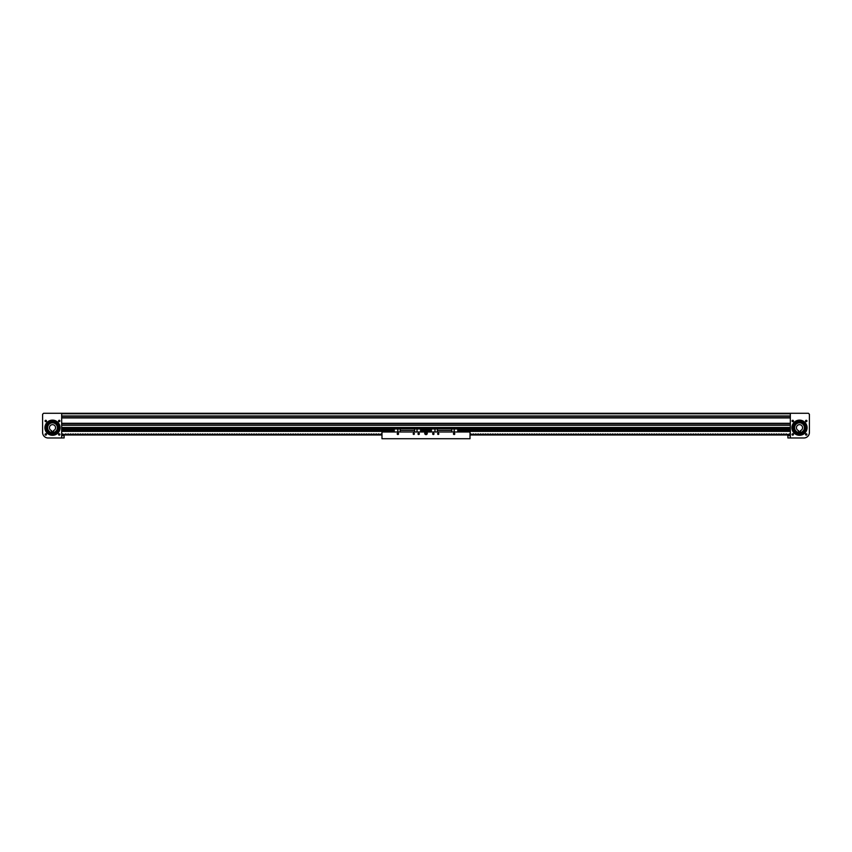 <?xml version="1.0" encoding="UTF-8"?>
<svg xmlns="http://www.w3.org/2000/svg" width="852" height="852" viewBox="0 0 852 852"><rect width="100%" height="100%" fill="white"/><g stroke="black" fill="none" stroke-linecap="round" stroke-linejoin="round"><path stroke-width="1.28" d="M394.242 431.378L62.281 431.378L62.281 427.96L790.326 427.96L789.719 427.96L789.719 431.378L457.758 431.378M420.6 431.378L431.4 431.378M713.241 431.378L710.919 431.378M141.081 431.378L138.759 431.378M62.281 430.058L394.242 430.026M61.674 413.284L790.326 413.284L790.326 437.981L803.894 437.981A5.506 5.506 0 0 0 809.4 432.475L809.4 414.264L808.42 413.284L61.674 413.284L790.326 413.284L61.674 413.284L790.326 413.284L61.674 413.284L61.674 437.981L48.106 437.981A5.506 5.506 0 0 1 42.6 432.475L42.6 414.264L43.58 413.284L61.674 413.284M61.674 416.202L790.326 416.202L61.674 416.202M61.674 417.704L790.326 417.704L61.674 417.704M61.674 423.54L790.326 423.54L61.674 423.54M61.674 425.031L790.326 425.031L61.674 425.031M806.929 434.456A0.682 0.682 0 0 0 806.237 433.774A0.682 0.682 0 0 0 805.555 434.456A0.682 0.682 0 0 0 806.237 435.138A0.682 0.682 0 0 0 806.929 434.456M806.929 420.973A0.682 0.682 0 0 0 806.237 420.281A0.682 0.682 0 0 0 805.555 420.973A0.682 0.682 0 0 0 806.237 421.655A0.682 0.682 0 0 0 806.929 420.973M792.892 420.302L793.436 420.973L792.072 420.973L793.436 420.973A0.682 0.682 0 0 0 792.754 420.281A0.682 0.682 0 0 0 792.072 420.973L792.275 420.483M792.126 420.696L792.072 420.973A0.682 0.682 0 0 0 792.754 421.655A0.682 0.682 0 0 0 793.436 420.973L793.137 420.398M792.072 434.456L793.436 434.456A0.682 0.682 0 0 0 792.754 433.774A0.682 0.682 0 0 0 792.072 434.456A0.682 0.682 0 0 0 792.754 435.138A0.682 0.682 0 0 0 793.436 434.456L793.382 434.19M792.083 434.318L793.425 434.318L792.083 434.318M793.425 421.112L792.19 421.357M807.078 427.715A7.583 7.583 0 0 0 799.495 420.132A7.583 7.583 0 0 0 791.913 427.715A7.583 7.583 0 0 0 799.495 435.287A7.583 7.583 0 0 0 807.078 427.715M799.495 420.132L799.506 421.112A6.603 6.603 0 0 0 794.969 422.911L794.469 422.805A7.029 7.029 0 0 0 792.882 425.318M792.072 420.973L793.436 420.973M802.648 421.09A7.338 7.338 0 0 0 799.261 420.377M798.207 420.494A7.338 7.338 0 0 0 797.621 420.622M806.514 428.173A7.029 7.029 0 0 0 806.077 425.233M802.435 421.325A7.029 7.029 0 0 0 799.368 420.686M805.076 426.405A5.73 5.73 0 0 0 798.186 422.134A5.73 5.73 0 0 0 793.915 429.014A5.73 5.73 0 0 0 800.805 433.295A5.73 5.73 0 0 0 805.076 426.405M796.844 423.316C791.007 426.479 796.652 435.809 802.158 432.102C807.984 428.95 802.339 419.621 796.844 423.316M802.03 431.9A4.888 4.888 0 0 0 804.256 426.596A4.888 4.888 0 0 0 796.961 423.529A4.888 4.888 0 0 0 794.873 429.312M804.384 427.715A4.888 4.888 0 0 1 799.495 432.603A4.888 4.888 0 0 1 794.607 427.715A4.888 4.888 0 0 1 799.495 422.826A4.888 4.888 0 0 1 804.384 427.715M802.552 427.715A3.057 3.057 0 0 0 799.495 424.658A3.057 3.057 0 0 0 798.516 430.611L798.516 431.57L800.475 431.57L800.475 430.611A3.057 3.057 0 0 0 802.552 427.715M802.446 431.613A4.888 4.888 0 0 0 804.171 429.131M796.545 423.806A4.888 4.888 0 0 0 794.82 426.288M804.086 421.9L803.489 421.772L804.086 421.9M798.228 420.675L797.621 420.547L798.228 420.675M794.469 422.805L794.171 422.911A6.986 6.986 0 0 0 798.143 434.169A6.986 6.986 0 0 0 806.301 425.446L805.577 425.127A6.603 6.603 0 0 0 802.137 421.665L802.818 420.899M45.071 434.456A0.682 0.682 0 0 1 45.763 433.774A0.682 0.682 0 0 1 46.445 434.456A0.682 0.682 0 0 1 45.763 435.138A0.682 0.682 0 0 1 45.071 434.456M45.071 420.973A0.682 0.682 0 0 1 45.763 420.281A0.682 0.682 0 0 1 46.445 420.973A0.682 0.682 0 0 1 45.763 421.655A0.682 0.682 0 0 1 45.071 420.973M58.863 420.398L58.564 420.973L59.928 420.973L58.564 420.973A0.682 0.682 0 0 1 59.246 420.281A0.682 0.682 0 0 1 59.928 420.973L59.81 420.579M59.523 420.345L59.928 420.973A0.682 0.682 0 0 1 59.246 421.655A0.682 0.682 0 0 1 58.564 420.973L59.928 420.973M58.575 434.318L59.885 434.2M58.564 434.456L59.928 434.456A0.682 0.682 0 0 1 59.246 435.138A0.682 0.682 0 0 1 58.564 434.456A0.682 0.682 0 0 1 59.246 433.774A0.682 0.682 0 0 1 59.928 434.456L58.564 434.456L59.928 434.456M44.922 427.715A7.583 7.583 0 0 1 52.504 420.132A7.583 7.583 0 0 1 60.087 427.715A7.583 7.583 0 0 1 52.504 435.287A7.583 7.583 0 0 1 44.922 427.715M52.504 420.132L52.813 420.142A7.583 7.583 0 0 0 49.182 420.899L49.863 421.665A6.603 6.603 0 0 0 46.423 425.127L45.699 425.446A6.986 6.986 0 0 0 53.857 434.169A6.986 6.986 0 0 0 57.829 422.911L57.531 422.805A7.029 7.029 0 0 1 59.118 425.318M55.039 423.529A4.888 4.888 0 0 1 57.18 426.288M47.829 429.131A4.888 4.888 0 0 0 49.554 431.613A4.888 4.888 0 0 1 48 429.61M47.882 426.117A4.888 4.888 0 0 0 52.504 432.603A4.888 4.888 0 0 0 57.393 427.715A4.888 4.888 0 0 0 52.504 422.826A4.888 4.888 0 0 0 47.616 427.715A4.888 4.888 0 0 1 47.744 426.596M49.448 427.715A3.057 3.057 0 0 1 52.504 424.658A3.057 3.057 0 0 1 53.484 430.611L53.484 431.57L51.525 431.57L51.525 430.611A3.057 3.057 0 0 1 49.448 427.715M45.486 428.173A7.029 7.029 0 0 1 45.923 425.233M49.565 421.325A7.029 7.029 0 0 1 52.632 420.686M49.352 421.09L52.739 420.377M53.793 420.494L54.379 420.622M49.405 431.804A5.133 5.133 0 0 1 48.404 424.615A5.133 5.133 0 0 1 55.604 423.614C61.078 427.353 54.496 436.054 49.405 431.804M47.084 425.84A5.73 5.73 0 0 1 54.379 422.294A5.73 5.73 0 0 1 57.925 429.589A5.73 5.73 0 0 1 50.63 433.135A5.73 5.73 0 0 1 47.084 425.84M57.393 427.715A4.888 4.888 0 0 1 57.127 429.312M48.511 421.772L47.914 421.9L48.511 421.772M54.379 420.547L53.772 420.675L54.379 420.547M57.531 422.805L57.031 422.911A6.603 6.603 0 0 0 52.494 421.112L52.813 420.142M419.354 433.828A0.682 0.682 0 0 0 418.662 433.135A0.682 0.682 0 0 0 417.981 433.828A0.682 0.682 0 0 0 418.662 434.509A0.682 0.682 0 0 0 419.354 433.828M398.566 433.828A0.682 0.682 0 0 0 397.884 433.135A0.682 0.682 0 0 0 397.192 433.828A0.682 0.682 0 0 0 397.884 434.509A0.682 0.682 0 0 0 398.566 433.828M414.381 433.828A0.607 0.607 0 0 0 413.774 433.21A0.607 0.607 0 0 0 413.167 433.828A0.607 0.607 0 0 0 413.774 434.435A0.607 0.607 0 0 0 414.381 433.828M454.808 433.828A0.682 0.682 0 0 0 454.116 433.135A0.682 0.682 0 0 0 453.434 433.828A0.682 0.682 0 0 0 454.116 434.509A0.682 0.682 0 0 0 454.808 433.828M434.019 433.828A0.682 0.682 0 0 0 433.338 433.135A0.682 0.682 0 0 0 432.646 433.828A0.682 0.682 0 0 0 433.338 434.509A0.682 0.682 0 0 0 434.019 433.828M438.833 433.828A0.607 0.607 0 0 0 438.226 433.21A0.607 0.607 0 0 0 437.619 433.828A0.607 0.607 0 0 0 438.226 434.435A0.607 0.607 0 0 0 438.833 433.828M427.289 433.338A1.289 1.289 0 0 0 426 432.049A1.289 1.289 0 0 0 424.711 433.338A1.289 1.289 0 0 0 426 434.616A1.289 1.289 0 0 0 427.289 433.338M381.984 431.985L470.016 431.985L470.016 438.716L381.984 438.716L381.984 431.985M420.6 431.985L420.6 428.471L394.242 428.471L394.242 431.985M400.206 431.985L400.206 428.471M417.075 431.985L417.075 428.833L414.626 428.961M417.075 428.961L420.6 428.961M416.958 431.985L416.958 428.961M418.087 434.19L419.248 434.19M414.626 431.985L414.626 428.471M400.206 430.377L414.626 430.377M400.206 430.303L414.626 430.303M400.206 428.716L414.626 428.716M397.756 431.985L397.756 428.833L400.206 428.961M397.756 428.961L394.242 428.961M398.459 434.19L397.298 434.19M397.756 434.19L397.756 433.146M397.884 434.19L397.884 433.135M397.884 431.985L397.884 428.961M394.242 431.346L394.039 430.239M394.039 430.59L62.281 430.92M420.696 430.153L420.696 431.314L420.792 430.239M457.758 431.985L457.758 428.471L431.4 428.471L431.4 431.985M437.374 431.985L437.374 428.471M454.244 431.985L454.244 428.833L451.794 428.961M454.244 428.961L457.758 428.961M453.541 434.19L454.116 433.135M454.116 431.985L454.116 428.961M454.116 434.19L454.702 434.19M454.244 434.19L454.244 433.146M451.794 431.985L451.794 428.471M437.374 430.377L451.794 430.377M437.374 430.303L451.794 430.303M437.374 428.716L451.794 428.716M434.925 431.985L434.925 428.833L437.374 428.961M434.925 428.961L431.4 428.961M433.913 434.19L432.752 434.19M435.042 431.985L435.042 428.961M431.4 431.346L431.208 430.239M420.792 430.92L431.208 431.016M420.792 430.494L431.208 430.59M457.865 430.153L457.865 431.314L457.961 430.239M425.766 432.773A0.607 0.607 0 0 0 425.436 433.572A0.607 0.607 0 0 0 426.234 433.902A0.607 0.607 0 0 0 426.564 433.104A0.607 0.607 0 0 0 425.766 432.773M425.638 432.411L425.382 434.105L426.98 433.487L425.638 432.411L426.852 433.466L425.467 434.009L425.68 432.539L426.852 433.466L425.467 434.009L425.68 432.539L426.852 433.466L425.467 434.009L425.68 432.539L425.489 433.977L426.809 433.455L425.702 432.582M425.191 433.21L425.382 434.105L426.362 434.254L426.98 433.487L426.511 432.699M425.02 433.189L425.489 433.977M425.382 434.105L426.298 434.094M426.362 434.254L426.809 433.455M426.98 433.487L426.618 432.56M790.326 435.574L787.887 435.574L787.887 437.949L790.326 437.949M61.674 437.949L64.113 437.949L64.113 435.574L61.674 435.574M58.809 434.989L59.683 434.989M61.674 434.989L381.984 434.989M381.984 434.573L381.281 433.881L379.587 434.573L378.831 433.881L377.138 434.573L376.382 433.881L374.699 434.573L373.943 433.881L372.249 434.573L371.493 433.881L369.8 434.573L369.054 433.881L367.361 434.573L366.605 433.881L364.912 434.573L364.155 433.881L362.473 434.573L361.717 433.881L360.023 434.573L359.267 433.881L357.574 434.573L356.828 433.881L355.135 434.573L354.379 433.881L352.685 434.573L351.94 433.881L350.247 434.573L349.49 433.881L347.797 434.573L347.041 433.881L345.358 434.573L344.602 433.881L342.909 434.573L342.153 433.881L340.459 434.573L339.714 433.881L338.02 434.573L337.264 433.881L335.571 434.573L334.815 433.881L333.132 434.573L332.376 433.881L330.683 434.573L329.926 433.881L328.233 434.573L327.488 433.881L325.794 434.573L325.038 433.881L323.345 434.573L322.588 433.881L320.906 434.573L320.15 433.881L318.456 434.573L317.7 433.881L316.007 434.573L315.261 433.881L313.568 434.573L312.812 433.881L311.118 434.573L310.362 433.881L308.68 434.573L307.923 433.881L306.23 434.573L305.474 433.881L303.781 434.573L303.035 433.881L301.342 434.573L300.586 433.881L298.892 434.573L298.147 433.881L296.453 434.573L295.697 433.881L294.004 434.573L293.248 433.881L291.565 434.573L290.809 433.881L289.116 434.573L288.359 433.881L286.666 434.573L285.921 433.881L284.227 434.573L283.471 433.881L281.778 434.573L281.022 433.881L279.339 434.573L278.583 433.881L276.889 434.573L276.133 433.881L274.44 434.573L273.694 433.881L272.001 434.573L271.245 433.881L269.551 434.573L268.795 433.881L267.113 434.573L266.356 433.881L264.663 434.573L263.907 433.881L262.214 434.573L261.468 433.881L259.775 434.573L259.019 433.881L257.325 434.573L256.569 433.881L254.886 434.573L254.13 433.881L252.437 434.573L251.681 433.881L249.987 434.573L249.242 433.881L247.549 434.573L246.792 433.881L245.099 434.573L244.343 433.881L242.66 434.573L241.904 433.881L240.211 434.573L239.455 433.881L237.761 434.573L237.016 433.881L235.322 434.573L234.566 433.881L232.873 434.573L232.127 433.881L230.434 434.573L229.678 433.881L227.985 434.573L227.228 433.881L225.546 434.573L224.79 433.881L223.096 434.573L222.34 433.881L220.647 434.573L219.901 433.881L218.208 434.573L217.452 433.881L215.758 434.573L215.002 433.881L213.32 434.573L212.563 433.881L210.87 434.573L210.114 433.881L208.42 434.573L207.675 433.881L205.982 434.573L205.225 433.881L203.532 434.573L202.776 433.881L201.093 434.573L200.337 433.881L198.644 434.573L197.888 433.881L196.194 434.573L195.449 433.881L193.755 434.573L192.999 433.881L191.306 434.573L190.55 433.881L188.867 434.573L188.111 433.881L186.418 434.573L185.661 433.881L183.968 434.573L183.223 433.881L181.529 434.573L180.773 433.881L179.08 434.573L178.334 433.881L176.641 434.573L175.885 433.881L174.191 434.573L173.435 433.881L171.753 434.573L170.996 433.881L169.303 434.573L168.547 433.881L166.854 434.573L166.108 433.881L164.415 434.573L163.659 433.881L161.965 434.573L161.209 433.881L159.526 434.573L158.77 433.881L157.077 434.573L156.321 433.881L154.627 434.573L153.882 433.881L152.189 434.573L151.432 433.881L149.739 434.573L148.983 433.881L147.3 434.573L146.544 433.881L144.851 434.573L144.095 433.881L142.401 434.573L141.656 433.881L139.962 434.573L139.206 433.881L137.513 434.573L136.757 433.881L135.074 434.573L134.318 433.881L132.624 434.573L131.868 433.881L130.175 434.573L129.429 433.881L127.736 434.573L126.98 433.881L125.287 434.573L124.53 433.881L122.848 434.573L122.092 433.881L120.398 434.573L119.642 433.881L117.949 434.573L117.203 433.881L115.51 434.573L114.754 433.881L113.06 434.573L112.315 433.881L110.622 434.573L109.865 433.881L108.172 434.573L107.416 433.881L105.733 434.573L104.977 433.881L103.284 434.573L102.528 433.881L100.834 434.573L100.089 433.881L98.395 434.573L97.639 433.881L95.946 434.573L95.19 433.881L93.507 434.573L92.751 433.881L91.057 434.573L90.301 433.881L88.608 434.573L87.862 433.881L86.169 434.573L85.413 433.881L83.72 434.573L82.963 433.881L81.281 434.573L80.525 433.881L78.831 434.573L78.075 433.881L76.382 434.573L75.636 433.881L73.943 434.573L73.187 433.881L71.493 434.573L70.737 433.881L69.055 434.573L68.298 433.881L66.605 434.573L65.849 433.881L64.156 434.573L62.388 433.881L61.674 434.573M59.778 434.03L59.267 434.573L58.692 434.051M793.191 434.989L792.317 434.989M790.326 434.989L470.016 434.989M792.222 434.03L792.733 434.573L793.308 434.051M470.016 434.573L470.719 433.881L472.413 434.573L473.169 433.881L474.862 434.573L475.618 433.881L477.301 434.573L478.057 433.881L479.751 434.573L480.507 433.881L482.2 434.573L482.946 433.881L484.639 434.573L485.395 433.881L487.088 434.573L487.845 433.881L489.527 434.573L490.283 433.881L491.977 434.573L492.733 433.881L494.426 434.573L495.172 433.881L496.865 434.573L497.621 433.881L499.315 434.573L500.06 433.881L501.753 434.573L502.51 433.881L504.203 434.573L504.959 433.881L506.642 434.573L507.398 433.881L509.091 434.573L509.847 433.881L511.541 434.573L512.286 433.881L513.98 434.573L514.736 433.881L516.429 434.573L517.185 433.881L518.868 434.573L519.624 433.881L521.317 434.573L522.074 433.881L523.767 434.573L524.512 433.881L526.206 434.573L526.962 433.881L528.655 434.573L529.412 433.881L531.094 434.573L531.85 433.881L533.544 434.573L534.3 433.881L535.993 434.573L536.739 433.881L538.432 434.573L539.188 433.881L540.882 434.573L541.638 433.881L543.32 434.573L544.077 433.881L545.77 434.573L546.526 433.881L548.219 434.573L548.965 433.881L550.658 434.573L551.414 433.881L553.108 434.573L553.853 433.881L555.547 434.573L556.303 433.881L557.996 434.573L558.752 433.881L560.435 434.573L561.191 433.881L562.884 434.573L563.641 433.881L565.334 434.573L566.079 433.881L567.773 434.573L568.529 433.881L570.222 434.573L570.978 433.881L572.661 434.573L573.417 433.881L575.111 434.573L575.867 433.881L577.56 434.573L578.306 433.881L579.999 434.573L580.755 433.881L582.448 434.573L583.205 433.881L584.887 434.573L585.643 433.881L587.337 434.573L588.093 433.881L589.786 434.573L590.532 433.881L592.225 434.573L592.981 433.881L594.675 434.573L595.431 433.881L597.114 434.573L597.87 433.881L599.563 434.573L600.319 433.881L602.013 434.573L602.758 433.881L604.451 434.573L605.208 433.881L606.901 434.573L607.657 433.881L609.34 434.573L610.096 433.881L611.789 434.573L612.545 433.881L614.239 434.573L614.984 433.881L616.678 434.573L617.434 433.881L619.127 434.573L619.873 433.881L621.566 434.573L622.322 433.881L624.015 434.573L624.772 433.881L626.454 434.573L627.21 433.881L628.904 434.573L629.66 433.881L631.353 434.573L632.099 433.881L633.792 434.573L634.548 433.881L636.242 434.573L636.998 433.881L638.681 434.573L639.437 433.881L641.13 434.573L641.886 433.881L643.579 434.573L644.325 433.881L646.018 434.573L646.774 433.881L648.468 434.573L649.224 433.881L650.907 434.573L651.663 433.881L653.356 434.573L654.112 433.881L655.806 434.573L656.551 433.881L658.245 434.573L659.001 433.881L660.694 434.573L661.45 433.881L663.133 434.573L663.889 433.881L665.582 434.573L666.339 433.881L668.032 434.573L668.777 433.881L670.471 434.573L671.227 433.881L672.92 434.573L673.666 433.881L675.359 434.573L676.115 433.881L677.809 434.573L678.565 433.881L680.247 434.573L681.004 433.881L682.697 434.573L683.453 433.881L685.146 434.573L685.892 433.881L687.585 434.573L688.341 433.881L690.035 434.573L690.791 433.881L692.474 434.573L693.23 433.881L694.923 434.573L695.679 433.881L697.373 434.573L698.118 433.881L699.812 434.573L700.568 433.881L702.261 434.573L703.017 433.881L704.7 434.573L705.456 433.881L707.149 434.573L707.905 433.881L709.599 434.573L710.344 433.881L712.038 434.573L712.794 433.881L714.487 434.573L715.243 433.881L716.926 434.573L717.682 433.881L719.376 434.573L720.132 433.881L721.825 434.573L722.571 433.881L724.264 434.573L725.02 433.881L726.713 434.573L727.47 433.881L729.152 434.573L729.908 433.881L731.602 434.573L732.358 433.881L734.051 434.573L734.797 433.881L736.49 434.573L737.246 433.881L738.94 434.573L739.685 433.881L741.378 434.573L742.135 433.881L743.828 434.573L744.584 433.881L746.267 434.573L747.023 433.881L748.716 434.573L749.472 433.881L751.166 434.573L751.911 433.881L753.605 434.573L754.361 433.881L756.054 434.573L756.81 433.881L758.493 434.573L759.249 433.881L760.942 434.573L761.699 433.881L763.392 434.573L764.137 433.881L765.831 434.573L766.587 433.881L768.28 434.573L769.036 433.881L770.719 434.573L771.475 433.881L773.169 434.573L773.925 433.881L775.618 434.573L776.364 433.881L778.057 434.573L778.813 433.881L780.507 434.573L781.263 433.881L782.945 434.573L783.702 433.881L785.395 434.573L786.151 433.881L787.844 434.573L789.612 433.881L790.326 434.573M789.719 430.92L457.961 430.92M62.281 430.548L394.039 430.548M420.792 430.548L431.208 430.548M457.961 430.548L789.719 430.548M789.719 429.983L457.758 429.983M431.4 429.983L420.6 429.983M394.242 429.983L62.281 429.983M789.719 429.951L457.758 429.951M431.4 429.951L420.6 429.951M394.242 429.951L62.281 429.951M789.719 431.336L457.897 431.336M431.272 431.336L420.728 431.336M394.103 431.336L62.281 431.336M62.281 430.963L394.039 430.963M420.792 430.963L431.208 430.963M457.961 430.963L789.719 430.963M789.719 430.494L457.961 430.494M394.039 430.494L62.281 430.494M420.6 430.026L431.4 430.026M457.758 430.026L789.719 430.026M789.719 429.866L457.758 429.866M431.4 429.866L420.6 429.866M394.242 429.866L62.281 429.866M789.719 428.78L457.758 428.78M431.4 428.78L420.6 428.78M394.242 428.78L62.281 428.78M62.281 428.865L394.242 428.865M420.6 428.865L431.4 428.865M457.758 428.865L789.719 428.865M789.719 428.3L62.281 428.3M62.281 428.343L789.719 428.343M61.674 413.774L790.326 413.774M61.674 415.968L790.326 415.968M61.674 417.938L790.326 417.938M61.674 423.295L790.326 423.295M61.674 425.276L790.326 425.276M61.674 427.47L790.326 427.47M394.135 431.314L394.135 430.153M431.304 431.314L431.304 430.153"/></g></svg>
